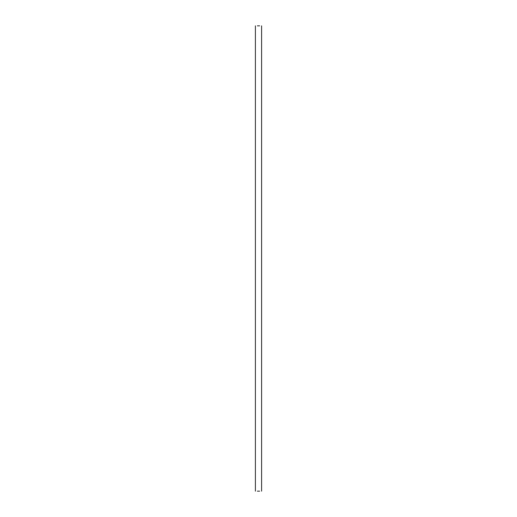 <?xml version="1.0" encoding="UTF-8"?>
<svg xmlns="http://www.w3.org/2000/svg" width="517" height="517" viewBox="0 0 517 517"><rect width="100%" height="100%" fill="white"/><g stroke="black" fill="none" stroke-linecap="round" stroke-linejoin="round"><path stroke-width="0.78" d="M259.618 491.15L257.382 491.15M259.618 25.85L257.382 25.85M261.602 491.15L261.602 25.85M255.398 491.15L255.398 25.85"/></g></svg>
